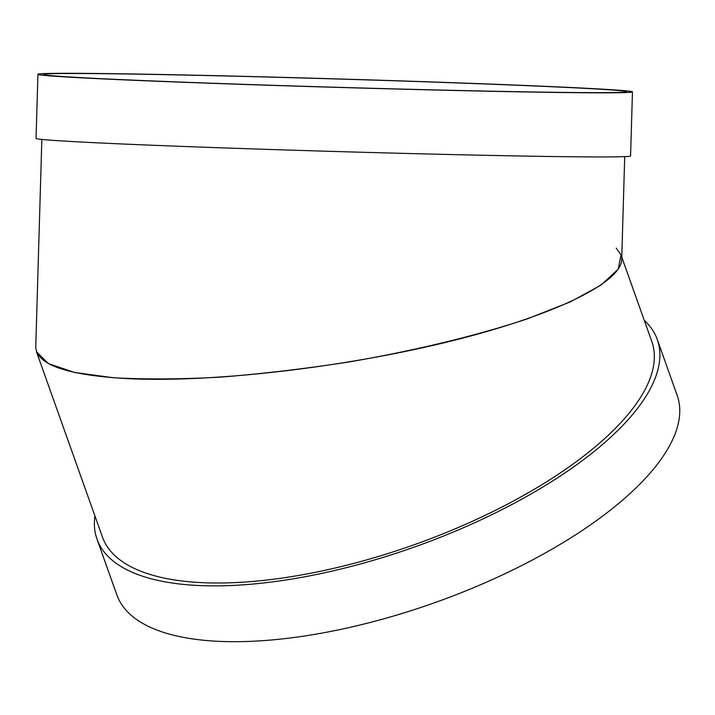 <?xml version="1.0" encoding="UTF-8"?>
<svg xmlns="http://www.w3.org/2000/svg" width="715" height="715" viewBox="0 0 715 715"><rect width="100%" height="100%" fill="white"/><g stroke="black" fill="none" stroke-linecap="round" stroke-linejoin="round"><path stroke-width="1.07" d="M616.205 248.087L620.969 254.898L618.269 269.135L601.065 285.088L570.195 301.953L527.223 318.89C477.173 335.558 415.335 350.52 349.564 361.87C305.439 368.717 262.485 373.802 220.703 377.109C180.546 379.299 144.725 379.504 113.229 377.735L74.467 372.417L48.45 363.631L36.483 351.825L102.468 537.126A291.559 111.746 -19.6 0 0 414.62 544.589A291.559 111.746 -19.6 0 0 651.803 341.511L621.773 257.168M644.269 320.356A297.395 113.98 160.4 0 1 657.3 339.554A297.395 113.98 160.4 0 1 415.37 546.689A297.395 113.98 160.4 0 1 96.972 539.083A297.395 113.98 160.4 0 1 94.934 515.962M657.3 339.554L677.177 395.368A297.395 113.98 160.4 0 1 435.247 602.504A297.395 113.98 160.4 0 1 116.849 594.889L96.972 539.083M624.722 156.594L621.701 259.572C620.977 283.614 549.951 317.067 445.981 342.324C341.985 367.582 214.652 382.319 130.934 378.789C68.586 375.679 36.858 365.142 35.75 347.159L41.845 139.47M37.931 74.36L36.045 138.469A297.395 4.236 1.7 0 0 133.902 144.484A297.395 4.236 1.7 0 0 453.855 154.61A297.395 4.236 1.7 0 0 630.576 155.924L632.462 91.815A297.395 4.236 1.7 0 0 335.317 78.856A297.395 4.236 1.7 0 0 37.931 74.36A297.395 4.236 1.7 0 0 135.787 80.375A297.395 4.236 1.7 0 0 455.741 90.501A297.395 4.236 1.7 0 0 632.462 91.815M139.693 80.429A291.559 4.156 1.7 0 0 453.382 90.358A291.559 4.156 1.7 0 0 626.635 91.645A291.559 4.156 1.7 0 0 335.317 78.936A291.559 4.156 1.7 0 0 43.758 74.53A291.559 4.156 1.7 0 0 139.693 80.429"/></g></svg>
